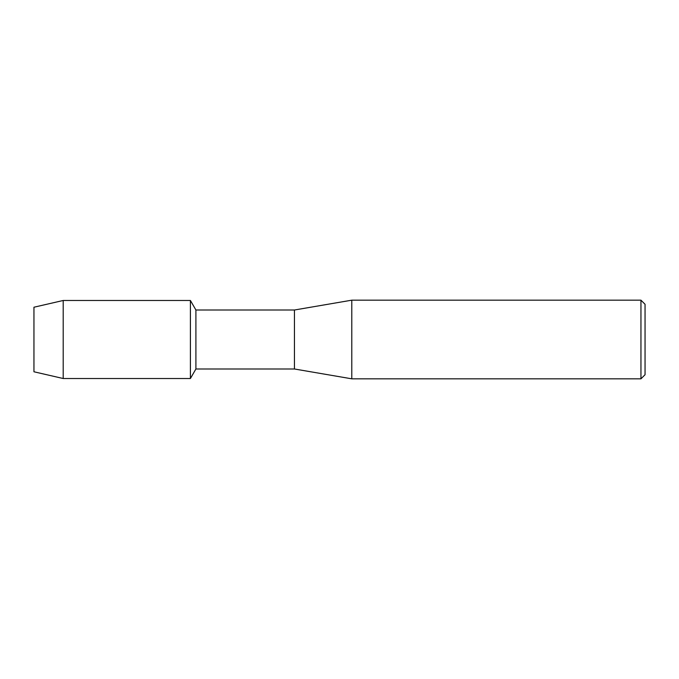 <?xml version="1.0" encoding="UTF-8"?>
<svg xmlns="http://www.w3.org/2000/svg" width="679" height="679" viewBox="0 0 679 679"><rect width="100%" height="100%" fill="white"/><g stroke="black" fill="none" stroke-linecap="round" stroke-linejoin="round"><path stroke-width="1.02" d="M33.95 371.778L33.95 307.222L63.198 300.483L190.409 300.483L195.908 310.006L294.448 310.006L351.79 300.177L640.951 300.177L645.05 304.277L645.05 374.723L640.951 378.823L351.79 378.823L294.448 368.994L195.908 368.994L190.409 378.517L190.409 300.483L190.409 378.517L63.198 378.517L33.95 371.778L33.95 307.222M195.908 368.994L195.908 310.006M294.448 368.994L294.448 310.006M351.79 378.823L351.79 300.177M640.951 378.823L640.951 300.177M63.198 378.517L63.198 300.483"/></g></svg>
